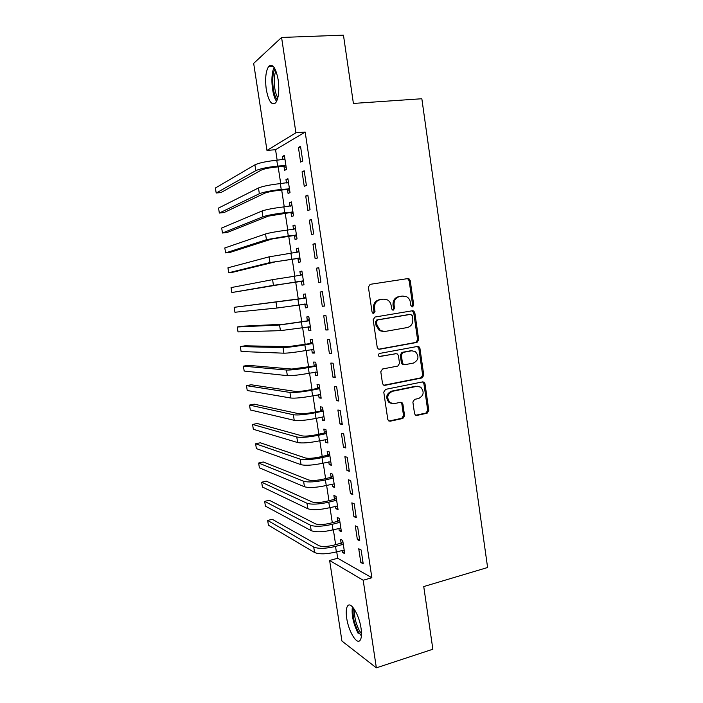 <?xml version="1.0" encoding="UTF-8"?>
<svg xmlns="http://www.w3.org/2000/svg" width="703" height="703" viewBox="0 0 703 703"><rect width="100%" height="100%" fill="white"/><g stroke="black" fill="none" stroke-linecap="round" stroke-linejoin="round"><path stroke-width="1.05" d="M412.529 306.912L413.733 305.067L410.227 280.585L409.014 278.792L407.837 278.59L370.165 284.328L368.381 287.009L372.036 311.947L372.792 313.151L373.759 313.345L375.007 311.464L374.532 308.239C374.286 303.634 376.175 300.77 380.209 299.663L383.372 299.153L387.529 299.944C389.532 301.183 390.745 303.037 391.158 305.524L391.624 308.722L392.406 309.926L393.32 310.102L394.541 308.239L394.084 305.049C393.838 300.471 395.692 297.641 399.656 296.552L402.757 296.051L406.712 296.771C408.751 297.984 409.981 299.847 410.411 302.378L410.86 305.541L412.529 306.912M411.861 306.851L412.643 305.155L409.146 280.734L407.933 278.942L407.011 278.722M373.117 313.301L373.996 311.534L373.521 308.318L374.532 308.239M392.661 310.049L393.495 308.309L393.03 305.128L394.084 305.049M346.684 618.042C345.832 612.014 346.166 607.946 347.695 605.863C350.867 601.188 359.215 614.879 361.043 628.245C361.887 634.299 361.553 638.342 360.033 640.38C356.658 645.02 348.433 630.942 346.684 618.042M266.27 89.422C264.934 78.754 265.76 71.056 268.739 66.337C272.659 63.244 275.804 67.734 278.177 79.799C279.478 90.608 278.652 98.279 275.69 102.831C271.709 105.828 268.572 101.364 266.27 89.422M414.533 413.584L415.394 415.086L416.897 415.42L427.134 413.197L428.821 410.499L424.999 383.75L424.05 382.168L422.644 381.887L385.543 389.374L383.776 392.116L387.766 419.366L388.601 420.842L390.2 421.211L402.854 418.461L404.585 415.728L402.907 404.172L402.028 402.643L400.508 402.309L394.234 403.627L390.086 402.687C386.386 397.863 387.177 394.075 392.441 391.307L416.853 386.342L420.675 387.133C424.524 391.852 423.83 395.648 418.61 398.522L414.585 399.366L412.872 402.072L414.533 413.584M336.728 551.82L337.704 558.252L371.861 577.743L305.172 132.05L295.91 132.788L266.973 150.442L253.669 63.384L281.578 37.452L295.91 132.788M371.861 577.743L363.187 580.239L376.36 667.85L341.93 641.039L329.619 560.467L363.187 580.239M281.578 37.452L343.459 35.15L353.398 103.438L421.844 98.745L487.601 567.506L423.742 586.566L432.863 649.229L376.36 667.85M416.984 342.414L418.698 339.76L414.823 312.712L413.707 310.99L412.45 310.752L374.954 317.044L373.17 319.742L377.212 347.3L378.205 348.925L379.664 349.242L416.984 342.414L415.895 342.414L417.6 339.76L413.733 312.773L412.002 310.831M419.928 348.328L423.777 375.226L422.072 377.906L384.945 385.332L383.416 384.989L382.502 383.434L380.789 371.72L382.555 368.996L397.801 366.061L399.541 363.363L398.425 355.639L397.432 354.013L396.017 353.723L379.066 356.465C378.021 355.182 378.205 354.171 379.629 353.433L417.564 346.421L418.9 346.676L419.928 348.328L418.83 348.31L422.67 375.138L423.777 375.226M357.37 539.605L359.76 540.792L357.678 526.951L355.296 525.844L357.37 539.605L359.497 539.034M338.864 528.331L339.215 530.598L341.394 531.679L339.391 518.454L337.22 517.452L337.756 521.011M350.454 493.62L352.809 494.543L350.718 480.597L348.372 479.762L350.454 493.62L352.598 493.093M332.159 484.095L332.545 486.669L334.698 487.504L332.677 474.191L330.542 473.427L331.087 477.012M343.495 447.301L345.814 447.943L343.705 433.9L341.394 433.347L343.495 447.301L345.648 446.818M325.401 439.542L325.841 442.433L327.958 443.013L325.928 429.612L323.819 429.102L324.364 432.714M336.473 400.648L338.767 401.009L336.64 386.861L334.364 386.58L336.473 400.648L338.653 400.2M318.6 394.673L319.083 397.889L321.174 398.214L319.127 384.717L317.044 384.462L317.598 388.1M329.408 353.635L331.667 353.723L329.531 339.461L327.282 339.47L329.408 353.635L331.596 353.24M311.745 349.488L312.281 353.029L314.338 353.099L312.273 339.505L310.234 339.505L310.788 343.169M322.29 306.288L324.514 306.077L322.361 291.719L320.146 292.009L322.29 306.288L324.496 305.937M304.874 304.171L305.427 307.852L307.448 307.659L305.374 293.968L303.362 294.232L303.924 297.923M315.137 243.607L312.958 244.196L315.12 258.581L317.308 258.08L315.137 243.607M297.967 258.642L298.529 262.351L300.515 261.894L298.432 248.106L296.446 248.634L297.009 252.351M307.861 195.144L305.717 196.023L307.896 210.513L310.049 209.722L307.861 195.144M291.016 212.789L291.578 216.524L293.538 215.803L291.429 201.91L289.487 202.719L290.014 206.199M300.524 146.312L298.424 147.489L300.612 162.094L302.729 160.996L300.524 146.312M284.012 166.611L284.583 170.372L286.499 169.379L284.381 155.389L282.465 156.461L282.957 159.66M305.172 132.05L275.558 149.695L277.149 160.187M278.168 166.866L280.708 183.562M281.692 190.056L284.249 206.84M285.207 213.167L287.773 230.039M288.713 236.19L291.297 253.159M292.202 259.126L294.794 276.191M295.682 281.991L298.283 299.083M299.162 304.874L301.736 321.798M302.633 327.721L305.181 344.435M306.095 350.489L308.608 367.001M309.548 373.179L312.027 389.48M312.993 395.789L315.436 411.879M316.412 418.311L318.828 434.199M319.83 440.763L322.211 456.44M323.231 463.128L325.586 478.602M326.623 485.421L328.951 500.694M330.006 507.628L332.299 522.698M333.371 529.763L335.63 544.632M287.518 189.748L288.089 193.492L290.023 192.64L287.914 178.694L285.98 179.634L286.49 182.973M304.197 170.767L302.079 171.804L304.258 186.348L306.394 185.407L304.197 170.767M294.495 235.76L295.058 239.477L297.035 238.888L294.935 225.048L292.975 225.716L293.52 229.336M311.499 219.424L309.346 220.153L311.517 234.591L313.687 233.95L311.499 219.424M301.429 281.446L301.982 285.137L303.995 284.82L301.912 271.077L299.909 271.472L300.471 275.172M318.758 267.711L316.561 268.151L318.714 282.474L320.92 282.123L318.758 267.711M308.301 326.807L308.863 330.48L310.902 330.419L308.837 316.772L306.807 316.912L307.36 320.586M325.858 330.006L328.099 329.944L325.946 315.638L323.723 315.788L325.858 330.006L328.055 329.637M315.181 372.124L315.691 375.499L317.756 375.701L315.709 362.15L313.643 362.027L314.197 365.674M332.95 377.186L335.226 377.406L333.09 363.205L330.832 363.064L332.95 377.186L335.129 376.764M322.009 417.143L322.466 420.201L324.575 420.658L322.536 407.204L320.436 406.817L320.99 410.447M339.988 424.014L342.299 424.524L340.182 410.42L337.888 410.007L339.988 424.014L342.159 423.558M328.784 461.853L329.197 464.586L331.333 465.298L329.312 451.941L327.185 451.308L327.73 454.903M346.983 470.509L349.321 471.282L347.22 457.293L344.892 456.599L346.983 470.509L349.127 469.999M335.516 506.248L335.885 508.673L338.046 509.631L336.043 496.362L333.89 495.474L334.426 499.051M353.917 516.652L356.289 517.707L354.207 503.814L351.843 502.847L353.917 516.652L356.052 516.107M342.203 550.335L342.528 552.444L344.716 553.648L342.721 540.475L340.542 539.342L341.078 542.892M360.806 562.47L363.214 563.788L361.14 550.001L358.741 548.762L360.806 562.47L362.924 561.882M337.704 558.252L329.619 560.467M275.558 149.695L266.973 150.442M282.465 156.461L284.513 156.277M298.424 147.489L300.673 147.296M285.98 179.634L288.028 179.423M302.079 171.804L304.32 171.585M289.487 202.719L291.517 202.49M305.717 196.023L307.958 195.786M292.975 225.716L294.996 225.47M309.346 220.153L311.57 219.89M296.446 248.634L298.467 248.37M312.958 244.196L315.181 243.906M299.909 271.472L301.93 271.191M316.561 268.151L318.775 267.834M305.427 307.852L307.431 307.527M308.863 330.48L310.858 330.138M312.281 353.029L314.267 352.669M315.691 375.499L317.668 375.121M403.311 364.339L402.564 364.488M319.083 397.889L321.06 397.494M322.466 420.201L324.435 419.788M325.841 442.433L327.8 442.002M329.197 464.586L331.157 464.138M332.545 486.669L334.496 486.195M335.885 508.673L337.827 508.181M339.215 530.598L341.148 530.088M342.528 552.444L344.461 551.917M393.03 305.128C392.784 300.568 394.638 297.747 398.601 296.657L401.694 296.156M373.521 308.318C373.275 303.722 375.165 300.866 379.189 299.759L382.344 299.258M378.776 349.198L415.895 342.414M412.327 315.726L410.657 314.355L377.757 319.918L376.518 321.807L377.01 325.199L380.358 330.559L384.849 331.482L407.292 327.554C411.211 326.412 413.048 323.582 412.802 319.057L412.327 315.726M409.867 314.399L410.657 314.355M383.39 331.561L379.339 330.586L376 325.234L375.507 321.851L376.746 319.97L409.577 314.417M383.856 385.235L420.974 377.819L422.67 375.138M395.771 353.714L379.321 356.597M413.399 363.064C418.751 360.138 419.366 356.298 415.271 351.526L411.642 350.806L403.056 352.405L401.325 355.094L402.441 362.81L403.417 364.418L404.831 364.708L413.399 363.064M412.125 350.744L411.642 350.806M403.768 364.655L402.344 364.356L401.378 362.757L400.262 355.059L401.993 352.379L410.561 350.788M418.83 348.31L417.354 346.456M417.775 386.237L416.853 386.342M391.94 403.584L389.049 402.538C385.358 397.731 386.14 393.944 391.395 391.184L415.763 386.228M388.935 421.053L401.791 418.276L403.522 415.552L401.844 404.023L400.613 402.292M415.675 415.262L426.027 413.021L427.714 410.332L423.891 383.645L422.608 381.896M286.191 167.305L283.283 166.383L275.778 167.094C268.924 167.841 264.082 168.852 261.252 170.117L221.006 192.534L216.19 193.026L255.804 170.636C260.013 168.729 267.298 167.209 277.659 166.075L285.928 165.6M284.276 159.537L284.952 159.159M284.952 159.177L276.771 160.222L277.659 166.075M216.19 193.026L215.399 188.009L254.908 164.845C259.108 162.885 266.402 161.339 276.771 160.222M283.283 166.383L285.198 165.372M289.689 190.416L286.798 189.52L279.319 190.302C272.483 191.102 267.641 192.06 264.794 193.167L224.143 212.517L219.336 213.053L259.354 193.738C263.59 192.077 270.883 190.636 281.218 189.423L289.451 188.87M287.448 182.877L288.458 182.297M288.485 182.464L280.33 183.597L281.218 189.423M219.336 213.053L218.554 208.053L258.467 187.973C262.702 186.242 269.987 184.784 280.33 183.597M286.798 189.52L288.731 188.641M293.177 213.44L290.295 212.578L268.318 216.137L227.271 232.438L222.473 233.018L262.896 216.761C267.166 215.329 274.451 213.976 284.75 212.693L292.966 212.051M290.611 206.128L291.947 205.346M292 205.671L283.871 206.884L284.75 212.693M222.473 233.018L221.691 228.027L262.017 211.014C266.27 209.529 273.555 208.15 283.871 206.884M290.295 212.578L292.246 211.831M277.29 99.747C272.553 94.914 271.042 74.553 275.084 69.043M275.954 71.003C272.957 76.724 274.126 92.541 277.87 97.735M274.179 67.488C270.198 74.421 271.745 95.151 276.622 101.364M361.421 635.916L358.381 631.953C353.908 622.972 352.273 615.011 353.468 608.051M354.681 609.826C354.092 616.417 355.7 623.429 359.497 630.846L361.509 633.711M352.396 606.794C351.377 614.897 353.319 623.798 358.205 633.517M296.648 236.384L293.784 235.549L271.833 239.02L230.382 252.298L225.601 252.913L266.428 239.705L288.283 235.874L296.464 235.154M293.766 229.31L295.427 228.317M295.506 228.8L287.404 230.092L288.283 235.874M225.601 252.913L224.819 247.948L265.549 233.976C269.838 232.719 277.123 231.428 287.404 230.092M293.784 235.549L295.743 234.943M300.119 259.24L297.255 258.44L275.33 261.832L233.484 272.096L228.721 272.755L269.943 262.562L299.953 258.168M296.903 252.412L298.898 251.208M298.995 251.841L290.919 253.212L291.798 258.976M228.721 272.755L227.948 267.799L269.064 256.85L290.919 253.212M297.255 258.44L299.232 257.966M303.564 282.017L300.717 281.253L293.336 282.334L231.832 292.536L273.449 285.339L303.432 281.103M300.04 275.444L302.352 274.012M302.475 274.794L294.425 276.253L295.295 282M231.832 292.536L231.059 287.597L272.579 279.653L294.425 276.253M300.717 281.253L302.712 280.91M307.009 304.724L304.417 304.048M303.301 298.309L234.161 307.325L297.914 299.206L305.313 298.063L303.301 298.309L305.796 296.745M234.161 307.325L234.934 312.246L276.947 308.037L306.895 303.96M305.937 297.677L305.313 298.063M310.436 327.343L308.222 326.79M306.736 320.981L284.891 324.127L241.981 326.236L237.254 327L279.557 325.006L308.766 320.867L306.736 320.981L309.232 319.39M237.254 327L238.027 331.904L280.427 330.647L310.339 326.728M309.39 320.471L308.766 320.867M313.846 349.874L312.018 349.444M310.164 343.565L288.344 346.632L245.048 345.806L240.338 346.605L283.028 347.563C287.457 347.467 294.733 346.57 304.865 344.874L312.211 343.591L310.164 343.565L312.65 341.957M240.338 346.605L241.103 351.5L283.889 353.187C288.327 353.152 295.603 352.273 305.726 350.56L313.775 349.426M312.835 343.187L312.211 343.591M317.246 372.335L315.796 372.001M313.582 366.078L291.789 369.057L248.106 365.314L243.405 366.158L286.49 370.042C290.937 370.173 298.213 369.347 308.318 367.581L315.647 366.228L313.582 366.078L316.051 364.444M243.405 366.158L244.178 371.043L287.351 375.648C291.807 375.833 299.083 375.033 309.179 373.249L317.202 372.036M316.262 365.815L315.647 366.228M320.638 394.717L319.566 394.48M316.983 388.504L309.724 389.928C303.055 391.14 298.221 391.641 295.216 391.404L251.156 384.769L246.472 385.648L289.935 392.432C294.408 392.792 301.692 392.054 311.763 390.218L319.065 388.785L316.983 388.504L319.452 386.852M246.472 385.648L247.236 390.517L290.796 398.021C295.278 398.434 302.554 397.713 312.624 395.859L320.621 394.568M319.68 388.372L319.065 388.785M323.081 410.842L313.134 412.353C306.49 413.61 301.657 414.058 298.634 413.68L254.205 404.163L249.53 405.086L250.294 409.937L294.223 420.324C298.74 420.956 306.016 420.315 316.051 418.39L323.31 416.87M320.375 410.86L322.835 409.181M389.216 402.661L389.875 402.661M249.53 405.086L293.371 414.752C297.87 415.332 305.146 414.673 315.19 412.766L322.466 411.264M323.758 433.136L316.543 434.691C309.909 436.001 305.076 436.396 302.035 435.869L257.236 423.496L252.57 424.454L296.789 436.994C301.323 437.802 308.599 437.213 318.608 435.236L325.867 433.663L323.758 433.136L326.201 431.44M252.57 424.454L253.335 429.287L297.641 442.547C302.185 443.4 309.461 442.837 319.47 440.843L327.413 439.393M326.473 433.241L325.867 433.663M327.123 455.333L319.927 456.959C313.318 458.312 308.485 458.655 305.436 457.978L260.259 442.776L255.611 443.769L300.199 459.164C304.759 460.184 312.035 459.674 322.018 457.627L329.25 455.983L327.123 455.333L329.566 453.611M255.611 443.769L256.367 448.593L301.051 464.692C305.62 465.764 312.888 465.272 322.87 463.215L330.788 461.686M329.856 455.553L329.25 455.983M330.48 477.442L323.31 479.147C316.719 480.544 311.886 480.834 308.81 480.017L263.274 461.994L258.642 463.022L303.599 481.247C308.186 482.486 315.454 482.056 325.41 479.938L332.616 478.233L330.48 477.442L332.914 475.711M258.642 463.022L259.389 467.829L304.452 486.757C309.039 488.049 316.306 487.636 326.262 485.501L334.153 483.901M333.231 477.794L332.616 478.233M333.82 499.49L326.675 501.257C320.102 502.698 315.269 502.935 312.185 501.977L266.279 481.151L261.657 482.223L306.983 503.26C311.596 504.719 318.863 504.35 328.793 502.17L335.981 500.395L333.82 499.49L336.245 497.724M261.657 482.223L262.412 487.012L307.835 508.744C312.448 510.255 319.716 509.921 329.637 507.715L337.51 506.046M336.588 499.956L335.981 500.395M337.159 521.45L330.032 523.287C323.477 524.772 318.652 524.965 315.542 523.867L269.275 500.255L264.662 501.362L310.366 525.185C314.997 526.863 322.264 526.573 332.168 524.333L339.321 522.478L337.159 521.45L339.575 519.675M264.662 501.362L265.418 506.134L311.201 530.66C315.849 532.391 323.116 532.118 333.011 529.86L340.85 528.102M339.927 522.039L339.321 522.478M340.472 543.34L333.371 545.238C326.842 546.767 322.009 546.916 318.89 545.669L272.263 519.297L267.667 520.44L313.723 547.048C318.389 548.938 325.656 548.718 335.524 546.407L342.66 544.491L340.472 543.34L342.888 541.538M267.667 520.44L268.414 525.203L314.566 552.496C319.232 554.439 326.5 554.245 336.368 551.917L344.18 550.089M343.266 544.043L342.66 544.491M412.643 305.155L413.733 305.067M373.996 311.534L375.007 311.464M393.495 308.309L394.541 308.239M398.601 296.657L399.656 296.552M379.189 299.759L380.209 299.663M409.146 280.734L410.227 280.585M378.882 349.224L379.664 349.242M413.733 312.773L414.823 312.712M417.6 339.76L418.698 339.76M376.746 319.97L377.757 319.918M375.507 321.851L376.518 321.807M376 325.234L377.01 325.199M420.974 377.819L422.072 377.906M383.917 385.218L384.945 385.332M394.963 353.688L396.017 353.723M379.506 356.658L380.103 356.685M401.993 352.379L403.056 352.405M400.262 355.059L401.325 355.094M401.378 362.757L402.441 362.81M391.395 391.184L392.441 391.307M401.844 404.023L402.907 404.172M403.522 415.552L404.585 415.728M401.791 418.276L402.854 418.461M389.154 421.018L390.2 421.211M423.891 383.645L424.999 383.75M427.714 410.332L428.821 410.499M426.027 413.021L427.134 413.197M415.807 415.236L416.897 415.42M254.908 164.845L255.804 170.636M258.467 187.973L259.354 193.738M262.017 211.014L262.896 216.761M265.549 233.976L266.428 239.705M269.064 256.85L269.943 262.562M272.579 279.653L273.449 285.339M297.914 299.206L298.784 304.935M276.068 302.369L276.947 308.037M301.394 322.079L302.264 327.783M279.557 325.006L280.427 330.647M304.865 344.874L305.726 350.56M283.028 347.563L283.889 353.187M308.318 367.581L309.179 373.249M286.49 370.042L287.351 375.648M311.763 390.218L312.624 395.859M289.935 392.432L290.796 398.021M315.19 412.766L316.051 418.39M293.371 414.752L294.223 420.324M318.608 435.236L319.47 440.843M296.789 436.994L297.641 442.547M322.018 457.627L322.87 463.215M300.199 459.164L301.051 464.692M325.41 479.938L326.262 485.501M303.599 481.247L304.452 486.757M328.793 502.17L329.637 507.715M306.983 503.26L307.835 508.744M332.168 524.333L333.011 529.86M310.366 525.185L311.201 530.66M335.524 546.407L336.368 551.917M313.723 547.048L314.566 552.496M268.739 66.337L273.045 66.126M407.933 278.942L409.014 278.792M412.617 311.06L413.707 310.99M379.339 330.586L380.358 330.559M402.344 364.356L403.417 364.418M417.802 346.667L418.9 346.676M389.049 402.538L390.086 402.687M400.965 402.503L402.028 402.643M422.951 382.072L424.05 382.168"/></g></svg>

